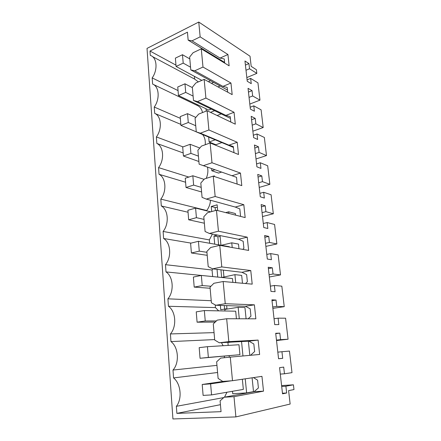 <?xml version="1.0" encoding="UTF-8"?>
<svg xmlns="http://www.w3.org/2000/svg" width="441" height="441" viewBox="0 0 441 441"><rect width="100%" height="100%" fill="white"/><g stroke="black" fill="none" stroke-linecap="round" stroke-linejoin="round"><path stroke-width="0.66" d="M285.895 386.206L286.672 392.986L282.527 393.83L279.572 367.645L283.706 367.105L284.473 373.786L291.997 372.656L289.456 351.069L281.948 351.725L282.703 358.329L278.569 358.765L275.691 333.28L279.82 333.131L280.564 339.636L288.067 339.228L285.592 318.193L278.106 318.159L278.839 324.587L274.715 324.642L271.915 299.83L276.027 300.045L276.755 306.385L284.241 306.655L281.832 286.154L274.357 285.465L275.074 291.722L270.961 291.413L268.233 267.246L272.34 267.819L273.045 273.988L280.509 274.908L278.161 254.92L270.708 253.603L271.408 259.705L267.312 259.049L264.65 235.505L268.74 236.409L269.429 242.423L276.871 243.956L274.583 224.463L267.152 222.556L267.836 228.504L263.751 227.517L261.16 204.569L265.234 205.793L265.906 211.658L273.326 213.769L271.088 194.751L263.685 192.282L264.352 198.081L260.278 196.78L257.753 174.41L261.816 175.931L262.467 181.653L269.864 184.321L267.681 165.766L260.306 162.757L260.951 168.412L256.899 166.819L254.435 145.001L258.481 146.809L259.115 152.388L266.485 155.579L264.357 137.471L257.004 133.954L257.638 139.472L253.597 137.592L251.194 116.308L255.223 118.386L255.846 123.833L263.189 127.526L261.111 109.842L253.784 105.84L254.402 111.231L250.378 109.087L248.035 88.316L252.048 90.653L252.654 95.967L259.97 100.135L257.941 82.864L250.642 78.404L251.249 83.663L247.241 81.26L244.953 60.99L248.945 63.57L249.54 68.757L256.827 73.382L256.397 69.717L251.188 66.371L250.014 56.211L198.759 22.05L147.018 48.4L172.927 418.95L235.896 416.91L290.15 404.044L288.601 390.632L293.982 389.563L293.425 384.811L285.895 386.206L281.694 386.47M235.896 416.91L233.995 396.668L224.182 397.22L220.092 400.858L221.051 411.657L176.874 413.382L176.367 406.321C182.425 398.84 180.827 383.62 173.556 377.926L172.993 370.049C179.669 362.822 178.462 347.039 170.965 341.593L170.419 333.936C176.984 326.588 175.81 311.247 168.445 306.269L167.916 298.822C174.377 291.363 173.236 276.452 165.998 271.915L165.48 264.672C171.841 257.109 170.728 242.605 163.617 238.493L163.115 231.448C169.372 223.785 168.286 209.673 161.296 205.964L160.811 199.1C166.968 191.355 165.915 177.618 159.041 174.294L158.562 167.608C164.631 159.78 163.605 146.406 156.842 143.441L156.379 136.93C162.349 129.031 161.351 116.005 154.697 113.387L154.245 107.042C160.133 99.071 159.157 86.381 152.614 84.093L152.173 77.908C158.071 69.739 156.957 57.165 150.304 55.439L149.99 51.035L187.442 32.16L188.147 40.109L224.607 62.402M198.759 22.05L200.153 36.851L192.017 40.842L188.147 40.109M200.153 36.851L227.942 54.508L229.138 65.825L201.278 48.835L202.992 67.054L230.952 83.024L232.181 94.633L204.15 79.363L205.908 98.084L234.044 112.268L235.301 124.18L207.099 110.735L208.907 129.974L237.214 142.278L238.509 154.499L210.131 142.983L211.994 162.762L240.472 173.076L241.795 185.622L213.251 176.141L215.164 196.493L243.812 204.696L245.174 217.584L216.459 210.252L218.433 231.2L247.241 237.17L248.641 250.411L219.761 245.361L221.79 266.926L250.769 270.537L252.202 284.142L223.163 281.512L225.252 303.717L254.391 304.83L255.868 318.815L226.663 318.744L228.818 341.626L258.117 340.088L259.633 354.47L230.274 357.116L232.495 380.704L261.948 376.355L263.514 391.156L254.082 391.718L258.404 387.959L257.599 380.17L253.454 377.606M233.995 396.668L263.514 391.156M217.584 372.496L173.556 377.926M172.993 370.049L216.95 365.368M214.668 339.581L170.965 341.593M224.21 357.734L224.497 356.157M223.135 345.716L221.443 342.657M214.05 332.63L170.419 333.936M218.67 310.855L215.445 307.598L168.445 306.269M211.228 300.723L167.916 298.822M215.445 307.598L215.202 304.891M232.87 282.389L232.49 278.552L201.35 275.443L202.215 285.575L194.205 287.108L193.379 277.064L201.35 275.443L165.998 271.915M212.656 276.568L212.066 270.019L165.48 264.672M191.025 243.118L163.617 238.493M212.066 270.019L212.92 268.883M209.657 243.267L209.354 239.91L163.115 231.448M188.053 212.253L161.296 205.964M209.354 239.91L212.408 234.061M206.741 210.848L206.708 210.528L160.811 199.1M185.584 182.227L159.041 174.294M206.708 210.528C208.99 207.557 210.252 204.128 210.5 200.247M188.831 177.067L158.562 167.608M183.18 152.944L156.842 143.441M206.206 178.385C207.865 174.608 208.29 170.86 207.485 167.145M183.037 146.897L156.379 136.93M180.832 124.373L154.697 113.387M205.214 144.747C205.611 140.569 204.734 137.162 202.595 134.527M180.336 118.337L154.245 107.042M202.518 112.56C201.73 109.015 199.971 106.645 197.254 105.438L153.336 84.435M152.173 77.908L178.054 90.598M197.254 105.438L197.171 104.534M198.351 81.899L194.624 79.093L152.465 56.591M149.99 51.035L175.959 65.119M194.376 76.337L194.624 79.093M223.085 62.131L223.708 61.856M192.017 40.842L220.053 58.085L224.249 58.951L224.678 63.107M227.942 54.508L220.053 58.085M224.182 397.22L254.082 391.718M176.874 413.382L220.434 404.678M176.367 406.321L223.791 397.567M224.53 397.154L226.939 392.242M281.948 351.725L277.819 352.15M282.703 358.329L278.563 358.72M279.82 333.131L275.73 333.633M280.564 339.636L276.463 340.11M288.067 339.228L276.513 340.557M278.106 318.159L274.048 318.722M276.027 300.045L272.009 300.69M276.755 306.385L272.725 306.997M284.241 306.655L272.88 308.369M274.357 285.465L270.372 286.165M272.34 267.819L268.387 268.591M273.045 273.988L269.082 274.737M280.509 274.908L269.335 276.992M270.708 253.603L266.788 254.435M268.74 236.409L264.854 237.308M269.429 242.423L265.532 243.3M276.871 243.956L265.879 246.387M267.152 222.556L263.299 223.51M265.234 205.793L261.414 206.807M265.906 211.658L262.07 212.65M273.326 213.769L262.511 216.531M263.685 192.282L259.892 193.351M261.816 175.931L258.057 177.067M262.467 181.653L258.696 182.761M269.864 184.321L259.22 187.397M260.306 162.757L256.574 163.936M258.481 146.809L254.777 148.049M259.115 152.388L255.405 153.606M266.485 155.579L256.012 158.953M257.004 133.954L253.332 135.238M255.223 118.386L251.579 119.731M255.846 123.833L252.197 125.156M263.189 127.526L252.875 131.186M253.784 105.84L250.168 107.229M252.048 90.653L248.459 92.086M252.654 95.967L249.06 97.384M259.97 100.135L249.815 104.065M250.642 78.404L247.081 79.882M248.945 63.57L245.417 65.097M249.54 68.757L246.001 70.273M256.827 73.382L246.822 77.566M201.278 48.835L193.086 52.727L189.647 57.027L190.782 69.887L227.479 90.052M202.992 67.054L194.718 70.797L190.782 69.887M194.718 70.797L222.942 86.386L227.203 87.423L227.699 92.191M230.952 83.024L222.942 86.386M204.15 79.363L195.821 83.007L192.326 87.263L193.494 100.465L230.417 118.381M205.908 98.084L197.496 101.568L193.494 100.465M197.496 101.568L225.902 115.399L230.235 116.628L230.797 122.036M234.044 112.268L225.902 115.399M207.099 110.735L198.626 114.109L195.071 118.315L196.273 131.887L233.432 147.426M208.907 129.974L200.352 133.182L196.273 131.887M200.352 133.182L228.934 145.161L233.35 146.583L233.978 152.663M237.214 142.278L228.934 145.161M210.131 142.983L201.515 146.07L197.899 150.227L199.134 164.173L236.541 177.326L237.104 184.068M211.994 162.762L203.284 165.678M240.472 173.076L232.049 175.7M213.251 176.141L204.481 178.93L200.804 183.032L202.072 197.37L206.3 199.095L235.246 207.05L239.816 208.885L240.521 215.677L239.965 216.255M215.164 196.493L206.3 199.095M243.812 204.696L235.246 207.05M216.459 210.252L207.529 212.727L203.792 216.763L205.098 231.514L209.403 233.471L238.531 239.231L243.178 241.299L243.906 248.272L242.798 249.386M218.433 231.2L209.403 233.471M247.241 237.17L238.531 239.231M219.761 245.361L210.666 247.495L206.862 251.464L208.207 266.645L212.595 268.845L241.9 272.29L246.635 274.594L247.379 281.755L245.554 283.541M221.79 266.926L212.595 268.845M250.769 270.537L241.9 272.29M223.163 281.512L213.896 283.282L210.026 287.179L211.41 302.802L215.881 305.26L245.367 306.258L250.19 308.81L250.951 316.175L248.173 318.799M225.252 303.717L215.881 305.26M254.391 304.83L245.367 306.258M226.663 318.744L217.226 320.133L213.284 323.948L214.706 340.044L219.265 342.773L248.928 341.169L253.84 343.986L254.628 351.56L250.51 355.292M228.818 341.626L219.265 342.773M258.117 340.088L248.928 341.169M230.274 357.116L220.649 358.092L216.636 361.824L218.108 378.406L222.755 381.426L232.495 380.704M293.425 384.811L281.595 385.583M286.672 392.986L282.455 393.223M284.473 373.786L280.3 374.106M217.981 86.899L220.109 86.001M213.405 176.191L214.398 175.876L214.458 176.543M249.815 355.358L248.377 341.202M217.374 207.38L215.114 207.49L211.25 206.482L217.132 204.822L217.678 210.566M211.25 206.482L211.719 211.57M217.038 269.363L217.749 277.08M223.306 270.101L223.94 276.81M246.095 318.793L244.948 307.531L238.151 307.322L224.816 309.433L224.96 310.988M235.544 215.125L235.384 213.538L228.686 211.807L225.704 212.612M238.961 248.718L238.493 244.077L231.757 242.826L221.206 245.295M220.136 236.574L217.848 236.707L213.962 235.952L214.717 244.154M213.962 235.952L217.518 235.075M220.037 235.571L220.952 245.251M242.478 283.26L241.679 275.393L234.91 274.649L221.823 277.483M220.357 305.415L220.754 309.714L226.955 308.733L226.663 305.624M217.126 115.514L221.228 113.921M208.67 137.068L209.133 141.996L215.836 144.725L221.873 142.592M232.484 391.283L232.71 393.725L246.629 392.903L253.509 391.641L252.103 377.81M211.619 168.583L211.823 170.755L218.565 173.07L221.663 172.084M211.41 83.321L213.554 82.401M230.615 342.161L227.909 342.481L228.184 345.408M229.155 355.755L229.292 357.216M242.969 355.97L241.541 341.571M215.114 207.49L215.401 210.55M220.947 269.826L221.663 277.472M239.281 318.777L238.151 307.322M228.846 213.416L228.686 211.807M232.225 247.539L231.757 242.826M217.848 236.707L218.609 244.838M235.703 282.648L234.91 274.649M224.293 305.547L224.623 309.102M206.019 108.778L206.234 111.077M210.495 112.35L214.624 110.719M209.133 141.996L215.214 139.808M246.629 392.903L245.235 378.819M211.823 170.755L214.943 169.741M207.441 346.681L238.972 344.746L239.948 354.685L200.054 358.274L199.183 347.651L207.441 346.681L208.356 357.408L200.054 358.274M204.354 310.558L205.241 320.976L197.088 322.189L196.239 311.859L204.354 310.558L235.692 311.208L236.431 318.766M198.433 241.299L199.277 251.15L191.4 252.985L190.6 243.223L198.433 241.299L229.375 246.728L229.408 247.048M211.2 109.059L208.687 110.063L178.462 95.548L177.756 86.993L184.972 83.807L185.711 92.423L178.462 95.548M210.533 80.736L208.384 81.668M242.352 379.249L243.349 389.403L211.559 394.904L203.108 395.406L202.21 384.475L210.616 383.863L211.559 394.904M182.486 54.717L183.202 63.118L176.069 66.459L175.386 58.118L182.486 54.717L189.812 58.912M183.202 63.118L190.545 67.192M176.069 66.459L201.851 80.367M184.972 83.807L192.353 87.588M185.711 92.423L193.103 96.083M187.524 113.657L188.279 122.504L180.915 125.398L180.193 116.617L187.524 113.657L195.848 117.4M188.279 122.504L195.727 125.718M180.915 125.398L196.267 131.82M190.143 144.295L190.92 153.38L183.434 156.031L182.69 147.024L190.143 144.295L199.817 148.022M190.92 153.38L198.422 156.125M183.434 156.031L198.897 161.511M192.833 175.761L193.627 185.093L186.019 187.486L185.259 178.236L192.833 175.761L204.106 179.349M193.627 185.093L201.184 187.342M186.019 187.486L201.598 191.973M195.595 208.086L196.416 217.672L188.671 219.794L187.894 210.291L195.595 208.086L210.732 211.84M196.416 217.672L204.023 219.398M188.671 219.794L204.365 223.229M199.277 251.15L206.939 252.329M191.4 252.985L207.204 255.311M202.215 285.575L210.952 286.248M194.205 287.108L210.125 288.254M205.241 320.976L216.382 320.949M197.088 322.189L215.202 322.09M208.356 357.408L239.948 354.685M210.616 383.863L231.635 380.765M202.21 384.475L223.433 381.377"/></g></svg>
